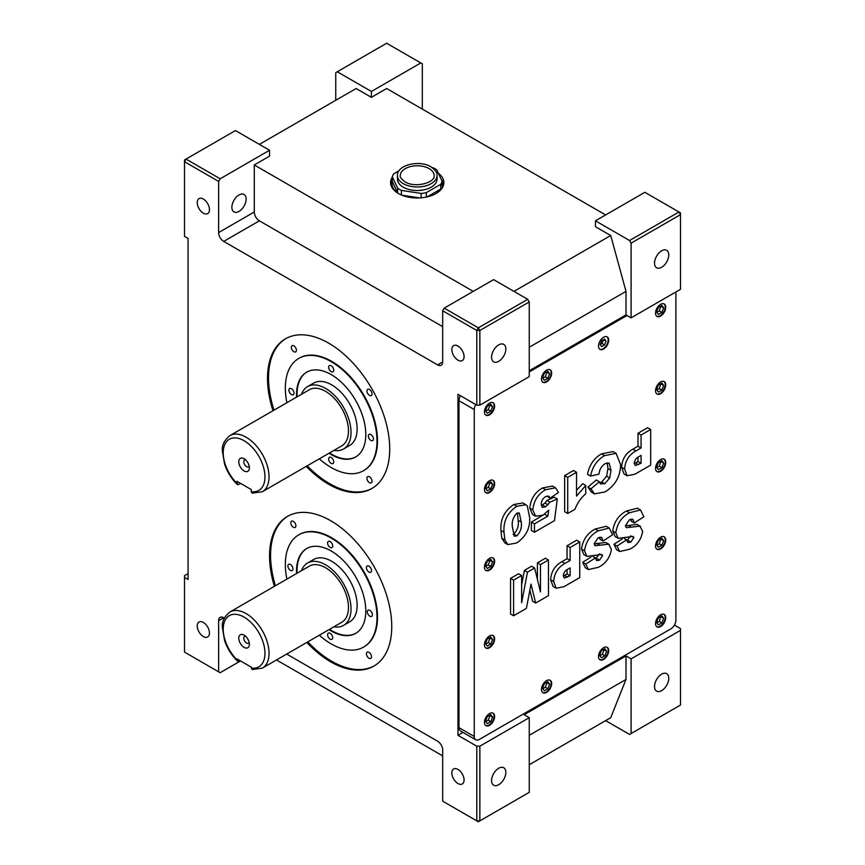 <?xml version="1.0" encoding="UTF-8"?>
<svg xmlns="http://www.w3.org/2000/svg" width="865" height="865" viewBox="0 0 865 865"><rect width="100%" height="100%" fill="white"/><g stroke="black" fill="none" stroke-linecap="round" stroke-linejoin="round"><path stroke-width="1.3" d="M434.144 175.552A16.922 9.774 0 0 0 429.191 168.643A16.922 9.774 0 0 0 410.745 166.523A16.922 9.774 0 0 0 400.3 175.552C399.5 176.547 401.057 178.633 404.961 181.801C414.746 188.321 435.473 182.764 434.144 175.552M403.22 187.164A19.809 11.429 0 0 0 424.802 189.64A19.809 11.429 0 0 0 437.03 179.077L437.03 175.552A19.809 11.429 180 0 1 424.802 186.105A19.809 11.429 180 0 1 403.22 183.629A19.809 11.429 180 0 1 397.424 175.552L397.424 179.077A19.809 11.429 0 0 0 403.22 187.164M398.992 170.783L393.705 173.833A25.204 14.554 0 0 0 392.321 176.828L397.608 188.213A25.204 14.554 0 0 0 399.403 189.359A25.204 14.554 0 0 0 401.392 190.397L401.392 194.982M442.242 187.9A25.204 14.554 0 0 0 442.426 186.126L442.426 183.78A25.204 14.554 0 0 0 442.123 181.531M401.392 190.397L421.125 193.446A25.204 14.554 0 0 0 426.304 192.646L440.739 184.31A25.204 14.554 0 0 0 442.123 181.326L436.836 169.94A25.204 14.554 0 0 0 435.041 168.783A25.204 14.554 0 0 0 433.051 167.745L432.219 167.615M442.123 181.326L442.123 186.029A25.204 14.554 0 0 0 442.426 183.78M441.939 180.915A25.204 14.554 0 0 0 441.107 179.12M440.739 184.31L440.739 189.013A25.204 14.554 0 0 1 435.538 193.771M426.304 192.646L426.304 197.069M421.125 193.446L421.125 197.826M392.321 177.13A26.642 15.386 0 0 0 390.58 182.602A26.642 15.386 0 0 0 398.387 193.479A26.642 15.386 0 0 0 427.418 196.82A26.642 15.386 0 0 0 443.864 182.602A26.642 15.386 0 0 0 438.382 173.249M392.321 180.655A26.642 15.386 0 0 0 390.753 184.364M244.092 458.72A7.493 4.325 -120 0 0 238.794 461.78A7.493 4.325 -120 0 0 244.092 470.949A7.493 4.325 -120 0 0 249.39 467.9A7.493 4.325 -120 0 0 244.092 458.72L244.092 458.72M245.541 459.791A3.957 2.281 -120 0 0 244.6 459.964A3.957 2.281 -120 0 0 243.995 463.143A3.957 2.281 -120 0 0 246.59 466.635A3.957 2.281 -120 0 0 248.569 466.83A3.957 2.281 -120 0 0 249.185 466.105M244.092 635.126A7.493 4.325 -120 0 0 238.794 638.175A7.493 4.325 -120 0 0 244.092 647.355A7.493 4.325 -120 0 0 249.39 644.295A7.493 4.325 -120 0 0 244.092 635.126L244.092 635.126M245.541 636.197A3.957 2.281 -120 0 0 244.6 636.37A3.957 2.281 -120 0 0 243.995 639.538A3.957 2.281 -120 0 0 246.59 643.03A3.957 2.281 -120 0 0 248.569 643.225A3.957 2.281 -120 0 0 249.185 642.5M401.879 195.176L419.622 197.923M392.321 176.828L392.321 181.531L397.608 192.917A25.204 14.554 0 0 1 392.018 183.78L392.018 186.126A25.204 14.554 0 0 0 392.202 187.9M392.321 181.531A25.204 14.554 0 0 0 392.018 183.78M203.351 199.069A8.639 4.985 -120 0 0 199.037 198.636A8.639 4.985 -120 0 0 197.707 205.567A8.639 4.985 -120 0 0 203.351 213.179A8.639 4.985 -120 0 0 207.676 213.612A8.639 4.985 -120 0 0 208.995 206.681A8.639 4.985 -120 0 0 203.351 199.069M457.963 346.065A8.639 4.985 -120 0 0 453.638 345.632A8.639 4.985 -120 0 0 452.319 352.563A8.639 4.985 -120 0 0 457.963 360.175A8.639 4.985 -120 0 0 462.278 360.608A8.639 4.985 -120 0 0 463.608 353.677A8.639 4.985 -120 0 0 457.963 346.065M203.351 622.422A8.639 4.985 -120 0 0 199.037 621.989A8.639 4.985 -120 0 0 197.707 628.92A8.639 4.985 -120 0 0 203.351 636.532A8.639 4.985 -120 0 0 207.676 636.964A8.639 4.985 -120 0 0 208.995 630.034A8.639 4.985 -120 0 0 203.351 622.422M457.963 769.418A8.639 4.985 -120 0 0 453.638 768.996A8.639 4.985 -120 0 0 452.319 775.916A8.639 4.985 -120 0 0 457.963 783.528A8.639 4.985 -120 0 0 462.278 783.96A8.639 4.985 -120 0 0 463.608 777.029A8.639 4.985 -120 0 0 457.963 769.418M368.977 652.329A3.601 2.076 -120 0 0 367.171 652.156A3.601 2.076 -120 0 0 366.619 655.043A3.601 2.076 -120 0 0 368.977 658.211A3.601 2.076 -120 0 0 370.771 658.395A3.601 2.076 -120 0 0 371.323 655.508A3.601 2.076 -120 0 0 368.977 652.329M293.354 521.368A3.601 2.076 -120 0 0 291.559 521.184A3.601 2.076 -120 0 0 291.008 524.071A3.601 2.076 -120 0 0 293.354 527.239A3.601 2.076 -120 0 0 295.16 527.423A3.601 2.076 -120 0 0 295.711 524.536A3.601 2.076 -120 0 0 293.354 521.368M368.977 566.197A3.601 2.076 -120 0 0 367.171 566.013A3.601 2.076 -120 0 0 366.619 568.9A3.601 2.076 -120 0 0 368.977 572.079A3.601 2.076 -120 0 0 370.771 572.252A3.601 2.076 -120 0 0 371.323 569.365A3.601 2.076 -120 0 0 368.977 566.197M369.485 476.82A3.601 2.076 -120 0 0 367.679 476.637A3.601 2.076 -120 0 0 367.128 479.524A3.601 2.076 -120 0 0 369.485 482.692A3.601 2.076 -120 0 0 371.28 482.875A3.601 2.076 -120 0 0 371.831 479.989A3.601 2.076 -120 0 0 369.485 476.82M293.873 345.849A3.601 2.076 -120 0 0 292.067 345.665A3.601 2.076 -120 0 0 291.516 348.552A3.601 2.076 -120 0 0 293.873 351.731A3.601 2.076 -120 0 0 295.668 351.904A3.601 2.076 -120 0 0 296.219 349.017A3.601 2.076 -120 0 0 293.873 345.849M369.485 389.499A3.601 2.076 -120 0 0 367.679 389.326A3.601 2.076 -120 0 0 367.128 392.213A3.601 2.076 -120 0 0 369.485 395.381A3.601 2.076 -120 0 0 371.28 395.565A3.601 2.076 -120 0 0 371.831 392.678A3.601 2.076 -120 0 0 369.485 389.499M333.922 626.79A36.006 20.792 -120 0 0 343.567 625.384A36.006 20.792 -120 0 0 349.092 596.526A36.006 20.792 -120 0 0 325.564 564.802A36.006 20.792 -120 0 0 307.562 563.018A36.006 20.792 -120 0 0 301.517 570.662M343.567 625.384L349.676 621.849A36.006 20.792 -120 0 0 355.201 593.001A36.006 20.792 -120 0 0 331.673 561.266A36.006 20.792 -120 0 0 313.671 559.482L307.562 563.018M333.922 450.395A36.006 20.792 -120 0 0 343.567 448.978A36.006 20.792 -120 0 0 349.092 420.131A36.006 20.792 -120 0 0 325.564 388.396A36.006 20.792 -120 0 0 307.562 386.612A36.006 20.792 -120 0 0 301.517 394.267M343.567 448.978L349.676 445.453A36.006 20.792 -120 0 0 355.201 416.606A36.006 20.792 -120 0 0 331.673 384.871A36.006 20.792 -120 0 0 313.671 383.087L307.562 386.612M329.014 629.623A48.97 28.275 -120 0 0 331.165 630.942A48.97 28.275 -120 0 0 355.656 633.375A48.97 28.275 -120 0 0 363.159 594.136A48.97 28.275 -120 0 0 331.165 550.983A48.97 28.275 -120 0 0 306.686 548.551A48.97 28.275 -120 0 0 296.608 573.495M306.934 548.41A48.97 28.275 -120 0 0 297.117 573.203M329.522 629.331A48.97 28.275 -120 0 0 331.673 630.65A48.97 28.275 -120 0 0 355.904 633.223M329.014 453.228A48.97 28.275 -120 0 0 331.165 454.547A48.97 28.275 -120 0 0 355.656 456.98A48.97 28.275 -120 0 0 363.159 417.73A48.97 28.275 -120 0 0 331.165 374.577A48.97 28.275 -120 0 0 306.686 372.155A48.97 28.275 -120 0 0 296.608 397.1M306.934 372.015A48.97 28.275 -120 0 0 297.117 396.808M329.522 452.936A48.97 28.275 -120 0 0 331.673 454.255A48.97 28.275 -120 0 0 355.904 456.828M290.424 564.499A3.601 2.076 -120 0 0 288.629 564.326A3.601 2.076 -120 0 0 288.077 567.213A3.601 2.076 -120 0 0 290.424 570.381A3.601 2.076 -120 0 0 292.229 570.565A3.601 2.076 -120 0 0 292.781 567.678A3.601 2.076 -120 0 0 290.424 564.499M330.149 633.299A3.601 2.076 -120 0 0 328.343 633.126A3.601 2.076 -120 0 0 327.792 636.002A3.601 2.076 -120 0 0 330.149 639.181A3.601 2.076 -120 0 0 331.944 639.354A3.601 2.076 -120 0 0 332.495 636.467A3.601 2.076 -120 0 0 330.149 633.299M369.863 610.366A3.601 2.076 -120 0 0 368.068 610.193A3.601 2.076 -120 0 0 367.517 613.069A3.601 2.076 -120 0 0 369.863 616.248A3.601 2.076 -120 0 0 371.669 616.421A3.601 2.076 -120 0 0 372.22 613.545A3.601 2.076 -120 0 0 369.863 610.366M330.149 541.577A3.601 2.076 -120 0 0 328.343 541.393A3.601 2.076 -120 0 0 327.792 544.28A3.601 2.076 -120 0 0 330.149 547.448A3.601 2.076 -120 0 0 331.944 547.632A3.601 2.076 -120 0 0 332.495 544.745A3.601 2.076 -120 0 0 330.149 541.577M331.165 457.488A3.601 2.076 -120 0 0 329.37 457.315A3.601 2.076 -120 0 0 328.819 460.191A3.601 2.076 -120 0 0 331.165 463.37A3.601 2.076 -120 0 0 332.971 463.543A3.601 2.076 -120 0 0 333.522 460.667A3.601 2.076 -120 0 0 331.165 457.488M291.451 388.699A3.601 2.076 -120 0 0 289.645 388.515A3.601 2.076 -120 0 0 289.094 391.402A3.601 2.076 -120 0 0 291.451 394.57A3.601 2.076 -120 0 0 293.246 394.754A3.601 2.076 -120 0 0 293.797 391.867A3.601 2.076 -120 0 0 291.451 388.699M331.165 365.765A3.601 2.076 -120 0 0 329.37 365.581A3.601 2.076 -120 0 0 328.819 368.468A3.601 2.076 -120 0 0 331.165 371.636A3.601 2.076 -120 0 0 332.971 371.82A3.601 2.076 -120 0 0 333.522 368.933A3.601 2.076 -120 0 0 331.165 365.765M370.88 434.554A3.601 2.076 -120 0 0 369.085 434.381A3.601 2.076 -120 0 0 368.533 437.268A3.601 2.076 -120 0 0 370.88 440.436A3.601 2.076 -120 0 0 372.685 440.62A3.601 2.076 -120 0 0 373.237 437.733A3.601 2.076 -120 0 0 370.88 434.554M319.304 635.234A64.81 37.422 -120 0 0 331.165 643.884A64.81 37.422 -120 0 0 363.57 647.096A64.81 37.422 -120 0 0 373.507 595.152A64.81 37.422 -120 0 0 331.165 538.041A64.81 37.422 -120 0 0 298.76 534.83A64.81 37.422 -120 0 0 286.899 579.107M363.83 646.944A64.81 37.422 -120 0 0 364.079 646.804A64.81 37.422 -120 0 0 374.015 594.861A64.81 37.422 -120 0 0 331.673 537.749A64.81 37.422 -120 0 0 299.268 534.538A64.81 37.422 -120 0 0 299.02 534.689M319.304 458.828A64.81 37.422 -120 0 0 331.165 467.489A64.81 37.422 -120 0 0 363.57 470.69A64.81 37.422 -120 0 0 373.507 418.757A64.81 37.422 -120 0 0 331.165 361.646A64.81 37.422 -120 0 0 298.76 358.434A64.81 37.422 -120 0 0 286.899 402.701M363.83 470.549A64.81 37.422 -120 0 0 364.079 470.398A64.81 37.422 -120 0 0 374.015 418.465A64.81 37.422 -120 0 0 331.673 361.354A64.81 37.422 -120 0 0 299.268 358.142A64.81 37.422 -120 0 0 299.02 358.294M306.805 642.446A86.413 49.889 -120 0 0 330.657 661.812A86.413 49.889 -120 0 0 373.864 666.093A86.413 49.889 -120 0 0 387.109 596.85A86.413 49.889 -120 0 0 330.657 520.698A86.413 49.889 -120 0 0 287.45 516.416A86.413 49.889 -120 0 0 274.4 586.319M287.959 516.135A86.413 49.889 -120 0 0 275.416 585.735M307.821 641.862A86.413 49.889 -120 0 0 331.673 661.228A86.413 49.889 -120 0 0 374.372 665.801M306.21 466.386A86.413 49.889 -120 0 0 328.624 484.238A86.413 49.889 -120 0 0 371.831 488.52A86.413 49.889 -120 0 0 385.076 419.276A86.413 49.889 -120 0 0 328.624 343.124A86.413 49.889 -120 0 0 285.407 338.842A86.413 49.889 -120 0 0 272.983 410.734M285.926 338.55A86.413 49.889 -120 0 0 274 410.151M307.226 465.803A86.413 49.889 -120 0 0 329.641 483.654A86.413 49.889 -120 0 0 372.339 488.228M660.633 393.694A7.201 4.163 120 0 0 665.336 387.347A7.201 4.163 120 0 0 664.234 381.573A7.201 4.163 120 0 0 660.633 381.93A7.201 4.163 120 0 0 655.919 388.277A7.201 4.163 120 0 0 657.032 394.051A7.201 4.163 120 0 0 660.633 393.694M656.784 393.889A7.201 4.163 120 0 0 660.114 393.402A7.201 4.163 120 0 0 664.752 387.282A7.201 4.163 120 0 0 663.963 381.443M489.536 492.477A7.201 4.163 120 0 0 494.239 486.13A7.201 4.163 120 0 0 493.137 480.356A7.201 4.163 120 0 0 489.536 480.713A7.201 4.163 120 0 0 484.832 487.06A7.201 4.163 120 0 0 485.935 492.834A7.201 4.163 120 0 0 489.536 492.477M485.687 492.672A7.201 4.163 120 0 0 489.028 492.174A7.201 4.163 120 0 0 493.656 486.065A7.201 4.163 120 0 0 492.866 480.226M489.536 414.854A7.201 4.163 120 0 0 494.239 408.507A7.201 4.163 120 0 0 493.137 402.744A7.201 4.163 120 0 0 489.536 403.101A7.201 4.163 120 0 0 484.832 409.448A7.201 4.163 120 0 0 485.935 415.211A7.201 4.163 120 0 0 489.536 414.854M485.687 415.049A7.201 4.163 120 0 0 489.028 414.562A7.201 4.163 120 0 0 493.656 408.453A7.201 4.163 120 0 0 492.866 402.614M660.633 316.082A7.201 4.163 120 0 0 665.336 309.735A7.201 4.163 120 0 0 664.234 303.961A7.201 4.163 120 0 0 660.633 304.318A7.201 4.163 120 0 0 655.919 310.665A7.201 4.163 120 0 0 657.032 316.439A7.201 4.163 120 0 0 660.633 316.082M656.784 316.266A7.201 4.163 120 0 0 660.114 315.779A7.201 4.163 120 0 0 664.752 309.67A7.201 4.163 120 0 0 663.963 303.831M489.536 570.089A7.201 4.163 120 0 0 494.239 563.742A7.201 4.163 120 0 0 493.137 557.968A7.201 4.163 120 0 0 489.536 558.325A7.201 4.163 120 0 0 484.832 564.672A7.201 4.163 120 0 0 485.935 570.446A7.201 4.163 120 0 0 489.536 570.089M485.687 570.284A7.201 4.163 120 0 0 489.028 569.797A7.201 4.163 120 0 0 493.656 563.677A7.201 4.163 120 0 0 492.866 557.838M489.536 647.701A7.201 4.163 120 0 0 494.239 641.354A7.201 4.163 120 0 0 493.137 635.591A7.201 4.163 120 0 0 489.536 635.948A7.201 4.163 120 0 0 484.832 642.295A7.201 4.163 120 0 0 485.935 648.058A7.201 4.163 120 0 0 489.536 647.701M485.687 647.896A7.201 4.163 120 0 0 489.028 647.409A7.201 4.163 120 0 0 493.656 641.3A7.201 4.163 120 0 0 492.866 635.451M489.536 725.324A7.201 4.163 120 0 0 494.239 718.977A7.201 4.163 120 0 0 493.137 713.203A7.201 4.163 120 0 0 489.536 713.56A7.201 4.163 120 0 0 484.832 719.907A7.201 4.163 120 0 0 485.935 725.681A7.201 4.163 120 0 0 489.536 725.324M485.687 725.508A7.201 4.163 120 0 0 489.028 725.021A7.201 4.163 120 0 0 493.656 718.912A7.201 4.163 120 0 0 492.866 713.074M546.561 381.93A7.201 4.163 120 0 0 551.264 375.583A7.201 4.163 120 0 0 550.162 369.82A7.201 4.163 120 0 0 546.561 370.166A7.201 4.163 120 0 0 541.858 376.513A7.201 4.163 120 0 0 542.961 382.287A7.201 4.163 120 0 0 546.561 381.93M542.723 382.125A7.201 4.163 120 0 0 546.053 381.638A7.201 4.163 120 0 0 550.691 375.518A7.201 4.163 120 0 0 549.902 369.679M603.597 349.006A7.201 4.163 120 0 0 608.3 342.659A7.201 4.163 120 0 0 607.198 336.885A7.201 4.163 120 0 0 603.597 337.242A7.201 4.163 120 0 0 598.894 343.589A7.201 4.163 120 0 0 599.996 349.363A7.201 4.163 120 0 0 603.597 349.006M599.748 349.2A7.201 4.163 120 0 0 603.089 348.714A7.201 4.163 120 0 0 607.717 342.594A7.201 4.163 120 0 0 606.938 336.755M660.633 471.306A7.201 4.163 120 0 0 665.336 464.959A7.201 4.163 120 0 0 664.234 459.185A7.201 4.163 120 0 0 660.633 459.542A7.201 4.163 120 0 0 655.919 465.889A7.201 4.163 120 0 0 657.032 471.663A7.201 4.163 120 0 0 660.633 471.306M656.784 471.501A7.201 4.163 120 0 0 660.114 471.014A7.201 4.163 120 0 0 664.752 464.894A7.201 4.163 120 0 0 663.963 459.055M660.633 626.541A7.201 4.163 120 0 0 665.336 620.194A7.201 4.163 120 0 0 664.234 614.42A7.201 4.163 120 0 0 660.633 614.777A7.201 4.163 120 0 0 655.919 621.124A7.201 4.163 120 0 0 657.032 626.898A7.201 4.163 120 0 0 660.633 626.541M656.784 626.736A7.201 4.163 120 0 0 660.114 626.238A7.201 4.163 120 0 0 664.752 620.129A7.201 4.163 120 0 0 663.963 614.291M660.633 548.918A7.201 4.163 120 0 0 665.336 542.571A7.201 4.163 120 0 0 664.234 536.808A7.201 4.163 120 0 0 660.633 537.165A7.201 4.163 120 0 0 655.919 543.512A7.201 4.163 120 0 0 657.032 549.275A7.201 4.163 120 0 0 660.633 548.918M656.784 549.113A7.201 4.163 120 0 0 660.114 548.626A7.201 4.163 120 0 0 664.752 542.517A7.201 4.163 120 0 0 663.963 536.678M603.597 659.465A7.201 4.163 120 0 0 608.3 653.118A7.201 4.163 120 0 0 607.198 647.344A7.201 4.163 120 0 0 603.597 647.701A7.201 4.163 120 0 0 598.894 654.048A7.201 4.163 120 0 0 599.996 659.822A7.201 4.163 120 0 0 603.597 659.465M599.748 659.66A7.201 4.163 120 0 0 603.089 659.173A7.201 4.163 120 0 0 607.717 653.053A7.201 4.163 120 0 0 606.938 647.215M546.561 692.389A7.201 4.163 120 0 0 551.264 686.042A7.201 4.163 120 0 0 550.162 680.279A7.201 4.163 120 0 0 546.561 680.636A7.201 4.163 120 0 0 541.858 686.983A7.201 4.163 120 0 0 542.961 692.746A7.201 4.163 120 0 0 546.561 692.389M542.723 692.584A7.201 4.163 120 0 0 546.053 692.097A7.201 4.163 120 0 0 550.691 685.988A7.201 4.163 120 0 0 549.902 680.139M498.694 361.354A10.077 5.817 120 0 0 505.29 352.466A10.077 5.817 120 0 0 503.744 344.389A10.077 5.817 120 0 0 498.694 344.886A10.077 5.817 120 0 0 492.109 353.774A10.077 5.817 120 0 0 493.656 361.851A10.077 5.817 120 0 0 498.694 361.354M239 194.949A10.077 5.817 -60 0 1 244.038 194.452A10.077 5.817 -60 0 1 245.584 202.529A10.077 5.817 -60 0 1 239 211.417A10.077 5.817 -60 0 1 233.961 211.914A10.077 5.817 -60 0 1 232.415 203.837A10.077 5.817 -60 0 1 239 194.949M498.694 784.706A10.077 5.817 120 0 0 505.29 775.818A10.077 5.817 120 0 0 503.744 767.742A10.077 5.817 120 0 0 498.694 768.239A10.077 5.817 120 0 0 492.109 777.127A10.077 5.817 120 0 0 493.656 785.204A10.077 5.817 120 0 0 498.694 784.706M341.772 445.864A32.405 18.706 -120 0 0 346.735 419.893A32.405 18.706 -120 0 0 325.564 391.337A32.405 18.706 -120 0 0 309.356 389.737L229.928 435.592A32.405 18.706 60 0 1 246.125 437.203A32.405 18.706 60 0 1 267.296 465.759A32.405 18.706 60 0 1 262.333 491.731L341.772 445.864M341.772 622.259A32.405 18.706 -120 0 0 346.735 596.299A32.405 18.706 -120 0 0 325.564 567.743A32.405 18.706 -120 0 0 309.356 566.132L229.928 611.998A32.405 18.706 60 0 1 246.125 613.599A32.405 18.706 60 0 1 267.296 642.154A32.405 18.706 60 0 1 262.333 668.126L341.772 622.259M661.649 690.627A10.077 5.817 120 0 0 668.234 681.75A10.077 5.817 120 0 0 666.688 673.662A10.077 5.817 120 0 0 661.649 674.17A10.077 5.817 120 0 0 655.065 683.047A10.077 5.817 120 0 0 656.611 691.124A10.077 5.817 120 0 0 661.649 690.627M661.649 267.274A10.077 5.817 120 0 0 668.234 258.386A10.077 5.817 120 0 0 666.688 250.309A10.077 5.817 120 0 0 661.649 250.807A10.077 5.817 120 0 0 655.065 259.695A10.077 5.817 120 0 0 656.611 267.772A10.077 5.817 120 0 0 661.649 267.274M420.79 62.95L371.399 91.463L337.274 71.763L386.666 43.25L422.315 63.826L422.315 109.109M674.408 625.092L680.485 628.596L680.485 630.358L631.093 658.881L631.093 733.552L680.485 705.04L680.485 630.358M252.202 669.575L251.218 667.11L236.956 658.881L237.399 661.065L239.897 660.568M252.202 493.18L251.218 491.612L251.218 489.536L236.956 481.297L237.399 484.67L240.913 483.589M475.75 404.55A7.201 4.163 120 0 0 474.258 409.567L474.258 736.493A7.201 4.163 120 0 0 475.75 739.791A7.201 4.163 120 0 0 479.351 739.434L670.808 628.887A7.201 4.163 120 0 0 675.9 620.064L675.9 293.149A7.201 4.163 120 0 0 675.803 292.024M627.017 315.487L529.25 371.939M627.103 475.75L624.054 473.988L621.578 467.316C622.097 459.164 625.849 453.119 632.834 449.205L638.002 446.221L638.002 433.268L647.626 427.71L650.685 429.473L650.685 465.111L634.91 474.215L627.103 475.75L624.627 469.079C625.146 460.926 628.898 454.882 635.894 450.968L641.062 447.983L641.062 435.03L650.685 429.473M634.25 522.979L633.148 519.746L629.309 519.811L625.427 525.715L626.303 527.682L639.97 526.147L642.663 531.391C641.149 539.814 636.802 545.761 629.634 549.243L619.664 551.513L617.015 546.042L626.628 539.868L627.904 542.582L630.834 542.074L633.85 537.543L633.148 536.419L618.172 538.344L615.123 536.581L612.755 531.045C614.063 521.811 618.626 515.129 626.444 510.999L637.473 508.22L640.533 509.982L643.863 516.773L634.25 522.979L631.191 521.217L630.78 519.184M625.438 525.942L636.91 524.374L640.511 526.417L636.91 524.374M619.664 551.513L616.604 549.751L613.955 544.28L622.313 538.917M626.811 540.776L630.79 535.781M602.981 541.025L601.889 537.792L598.05 537.857L594.168 543.761L595.044 545.729L608.701 544.193L611.404 549.448C609.89 557.86 605.543 563.818 598.375 567.289L588.405 569.559L585.746 564.088L595.369 557.925L596.645 560.628L599.575 560.12L602.581 555.59L601.878 554.476L586.913 556.39L583.853 554.627L581.496 549.091C582.805 539.868 587.367 533.186 595.185 529.045L606.214 526.277L609.274 528.039L612.604 534.819L602.981 541.025L599.932 539.263L599.51 537.23M594.179 543.999L605.651 542.431L609.252 544.474L605.651 542.431M588.405 569.559L585.346 567.797L582.696 562.326L591.054 556.963M595.553 558.822L599.532 553.827M556.163 588.232L553.113 586.459L550.627 579.799C551.156 571.635 554.908 565.602 561.893 561.688L567.062 558.704L567.062 545.739L576.685 540.192L579.734 541.955L579.734 577.593L563.969 586.697L556.163 588.232L553.687 581.561C554.205 573.409 557.957 567.364 564.953 563.45L570.121 560.466L570.121 547.513L579.734 541.955M537.403 579.399L537.403 562.866L545.426 558.239L548.475 560.001L548.475 595.639L535.64 603.046L532.591 601.283L529.867 590.135M535.64 603.046L531.024 584.091L526.396 608.387L513.605 615.772L510.555 614.009L510.555 578.371L518.567 573.744L521.627 575.506L521.627 602.786L527.466 572.133L524.406 570.37L531.564 566.24L534.624 568.002L540.463 591.92L540.463 564.629L537.403 562.866M521.627 585L524.406 570.37M507.842 544.615L504.792 542.852L501.808 538.225L500.932 530.483C500.175 519.497 504.457 510.837 513.778 504.522L522.817 502.943L525.866 504.706L527.239 505.874L529.639 517.324C530.288 528.234 525.942 536.787 516.6 542.982L507.842 544.615L504.868 539.987L503.992 532.256C503.225 521.26 507.506 512.599 516.827 506.285L525.866 504.706M541.36 505.593L544.993 503.052L546.907 500.424L554.238 497.191L557.298 498.954L554.487 520.644L534.451 532.213L531.391 530.45L531.391 522.125L544.896 513.983M534.451 532.213L534.451 523.887L547.891 516.124L548.713 510.177L543.155 515.151L535.554 516.2L532.505 514.437L529.791 508.198C530.645 499.116 534.862 492.38 542.463 487.968L552.497 486.054L555.546 487.817L558.498 492.412L550.075 498.197L546.929 496.034M585.746 485.47L585.746 493.807C580.945 497.883 577.333 503.052 574.933 509.312L567.71 513.475L564.661 511.712L564.661 475.609L573.473 470.517L576.533 472.279L576.533 496.11L585.746 485.47L582.696 483.708L576.533 490.206M599.726 482.735L601.737 481.967L606.657 476.193L607.944 468.581L607.23 462.797M600.288 483.665L604.797 483.73L609.706 477.956L611.004 470.344L609.133 463.067L605.1 463.651C601.543 466.051 599.499 469.544 598.98 474.139L590.557 476.074L587.508 474.312C589.389 464.927 594.06 458.115 601.499 453.876L613.047 451.573L616.096 453.336L620.616 464.732C620.324 476.572 615.134 485.633 605.057 491.915L594.504 493.872L590.957 488.833L587.908 487.06L596.32 480.01L599.38 481.773L600.905 484.151M594.504 493.872L591.455 492.109L587.908 487.06M527.726 299.322L493.601 279.622L444.21 308.135L478.334 327.835L527.726 299.322L529.25 301.961L479.859 330.484L479.859 405.155L476.799 405.155L457.963 394.278L457.963 735.315L476.799 746.192L479.859 746.192L479.859 820.863L529.25 792.351L529.25 717.68L479.859 746.192M462.98 732.417L457.963 735.315M460.472 395.727A7.201 4.163 120 0 0 458.98 400.744L458.98 727.67A7.201 4.163 120 0 0 460.472 730.968L475.75 739.791M188.073 573.614L184.515 575.679L184.515 577.442L188.073 579.496L188.073 238.459L184.515 236.404L184.515 161.733L186.04 159.084L220.153 178.785L218.629 181.423L218.629 232.577A7.201 4.163 -120 0 0 223.721 241.4L437.593 364.879A7.201 4.163 -120 0 0 441.193 365.235A7.201 4.163 -120 0 0 442.685 361.938L442.685 310.784L444.21 308.135M529.25 301.961L529.25 376.643L479.859 405.155M473.242 291.375L254.278 164.966L269.556 156.143L269.556 150.261L235.431 130.561L184.515 159.96L184.515 161.733L218.629 181.423M269.556 150.261L220.153 178.785M254.278 164.966L254.278 212.001A7.201 4.163 -120 0 0 259.37 220.824L442.685 326.656M240.524 660.936L220.153 672.7L218.629 671.813L218.629 620.659A7.201 4.163 -120 0 1 220.121 617.361A7.201 4.163 -120 0 1 223.721 617.718L218.629 620.659M476.799 746.192L476.799 820.863L478.334 821.75L479.859 820.863L476.799 820.863L442.685 801.174L442.685 750.02A7.201 4.163 -120 0 0 437.593 741.197L286.683 654.07M529.25 735.315L626.001 679.457L610.722 717.68L529.25 764.714M276.497 659.952L442.685 755.891M259.37 144.379L356.121 88.522L371.399 97.345L386.666 88.522L605.63 214.942M513.972 291.375L610.722 235.518L626.001 291.386L529.25 347.243M595.444 220.824L629.569 240.524L678.96 212.001L644.847 192.3L595.444 220.824L595.444 226.706L610.722 235.518M631.093 243.162L680.485 214.65L680.485 212.887L678.96 212.001L680.485 214.65L680.485 289.321L631.093 317.844L631.093 243.162L629.569 240.524M335.75 100.286L335.75 72.649L337.274 71.763M605.63 720.621L629.569 734.439L631.093 733.552M476.799 405.155L476.799 330.484L442.685 310.784M184.515 577.442L184.515 652.113L218.629 671.813M224.403 618.107L223.721 617.718M631.093 317.844L626.001 314.903L529.25 370.761M529.25 717.68L524.158 714.739L626.001 655.94L631.093 658.881M371.399 91.463L371.399 97.345M626.001 679.457L626.001 655.94M626.001 314.903L626.001 291.386M547.815 688.724L549.578 684.183L547.815 681.674L544.29 683.707L542.528 688.259L544.29 690.767L547.815 688.724L545.274 687.253L547.037 682.712L549.578 684.183M604.851 655.8L606.614 651.259L604.851 648.739L601.326 650.783L599.564 655.324L601.326 657.832L604.851 655.8L602.31 654.329L604.073 649.788L606.614 651.259M658.351 540.236L656.589 544.788L658.351 547.296L661.887 545.253L663.65 540.712L661.887 538.203L658.351 540.236M658.351 617.859L656.589 622.4L658.351 624.908L661.887 622.876L663.65 618.324L661.887 615.815L658.351 617.859M658.351 462.624L656.589 467.165L658.351 469.684L661.887 467.641L663.65 463.099L661.887 460.591L658.351 462.624M604.559 344.919L606.03 341.134L604.559 339.037L601.618 340.734L600.148 344.529L601.618 346.616L604.559 344.919L602.008 343.448L603.478 339.664L606.03 341.134M547.815 378.264L549.578 373.723L547.815 371.215L544.29 373.248L542.528 377.789L544.29 380.308L547.815 378.264L545.274 376.794L547.037 372.253L549.578 373.723M490.79 721.659L492.553 717.107L490.79 714.598L487.255 716.631L485.492 721.183L487.255 723.691L490.79 721.659L488.238 720.188L490.001 715.636L492.553 717.107M490.79 644.036L492.553 639.495L490.79 636.986L487.255 639.019L485.492 643.571L487.255 646.079L490.79 644.036L488.238 642.565L490.001 638.024L492.553 639.495M490.79 566.424L492.553 561.882L490.79 559.363L487.255 561.407L485.492 565.948L487.255 568.456L490.79 566.424L488.238 564.953L490.001 560.412L492.553 561.882M658.351 307.389L656.589 311.941L658.351 314.449L661.887 312.416L663.65 307.864L661.887 305.356L658.351 307.389M490.79 411.189L492.553 406.647L490.79 404.139L487.255 406.172L485.492 410.724L487.255 413.232L490.79 411.189L488.238 409.729L490.001 405.177L492.553 406.647M490.79 488.812L492.553 484.259L490.79 481.751L487.255 483.795L485.492 488.336L487.255 490.844L490.79 488.812L488.238 487.341L490.001 482.789L492.553 484.259M658.351 385.012L656.589 389.553L658.351 392.061L661.887 390.029L663.65 385.476L661.887 382.968L658.351 385.012M599.856 655.746L602.31 654.329M542.82 688.67L545.274 687.253M485.784 721.605L488.238 720.188M485.784 643.982L488.238 642.565M485.784 566.37L488.238 564.953M542.82 378.21L545.274 376.794M600.148 344.529L602.008 343.448M656.881 467.587L659.335 466.17L660.806 461.207M661.098 461.629L663.65 463.099M659.335 466.17L661.887 467.641M656.881 545.199L659.335 543.793L660.806 538.819M661.098 539.241L663.65 540.712M659.335 543.793L661.887 545.253M656.881 622.822L659.335 621.405L660.806 616.442M661.098 616.853L663.65 618.324M659.335 621.405L661.887 622.876M485.784 411.135L488.238 409.729M656.881 312.362L659.335 310.946L660.806 305.983M661.098 306.394L663.65 307.864M659.335 310.946L661.887 312.416M656.881 389.974L659.335 388.558L660.806 383.595M661.098 384.006L663.65 385.476M659.335 388.558L661.887 390.029M485.784 488.757L488.238 487.341M540.463 564.629L548.475 560.001M527.466 572.133L534.624 568.002M513.605 615.772L513.605 580.134L510.555 578.371M513.605 580.134L521.627 575.506M570.121 567.873L567.948 569.127C565.277 570.413 563.731 572.598 563.31 575.701L564.261 578.036L570.121 575.733L570.121 567.873M570.121 547.513L567.062 545.739M570.121 560.466L567.062 558.704M564.953 563.45L561.893 561.688M553.687 581.561L550.627 579.799M570.121 575.733L567.062 573.971L567.062 569.667M563.32 576.058L567.062 573.971M586.913 556.39L584.545 550.854C585.854 541.631 590.427 534.948 598.234 530.807L595.185 529.045M598.234 530.807L609.274 528.039M584.545 550.854L581.496 549.091M602.581 555.59L600.634 554.465M599.575 560.12L596.515 558.357M595.369 557.925L593.087 556.606M585.746 564.088L582.696 562.326M601.391 537.403L600.84 537.187M618.172 538.344L615.815 532.808C617.123 523.585 621.686 516.902 629.504 512.761L626.444 510.999M629.504 512.761L640.533 509.982M615.815 532.808L612.755 531.045M633.85 537.543L631.904 536.419M630.834 542.074L627.785 540.311M626.628 539.868L624.357 538.56M617.015 546.042L613.955 544.28M632.661 519.357L632.099 519.13M521.227 522.071L519.303 512.945L516.848 513.226C513.064 517.313 511.583 521.876 512.404 526.904L514.275 536.203L516.892 535.868C520.622 531.748 522.06 527.142 521.227 522.071L518.167 520.308L517.465 512.923M516.827 506.285L513.778 504.522M503.992 532.256L500.932 530.483M504.868 539.987L501.808 538.225M516.892 535.868L513.842 534.105C517.562 529.975 519 525.379 518.167 520.308M513.096 534.473L513.842 534.105M550.075 498.197L548.929 496.164L545.61 496.607C542.809 498.413 541.36 500.965 541.263 504.263L542.301 507.333L545.62 506.793L549.956 502.187L546.907 500.424M549.956 502.187L557.298 498.954M548.042 504.814L544.993 503.052M545.62 506.793L542.56 505.03M535.554 516.2L532.84 509.961C533.694 500.878 537.922 494.142 545.512 489.731L542.463 487.968M545.512 489.731L555.546 487.817M532.84 509.961L529.791 508.198M547.891 516.124L544.842 514.361M534.451 523.887L531.391 522.125M567.71 513.475L567.71 477.372L564.661 475.609M567.71 477.372L576.533 472.279M611.004 470.344L607.944 468.581M609.706 477.956L606.657 476.193M604.797 483.73L601.737 481.967M590.957 488.833L599.38 481.773M590.557 476.074C592.449 466.689 597.11 459.888 604.559 455.639L601.499 453.876M604.559 455.639L616.096 453.336M641.062 455.39L638.889 456.644C636.218 457.931 634.672 460.126 634.25 463.218L635.202 465.554L641.062 463.262L641.062 455.39M641.062 435.03L638.002 433.268M641.062 447.983L638.002 446.221M635.894 450.968L632.834 449.205M624.627 469.079L621.578 467.316M641.062 463.262L638.002 461.499L638.002 457.185M634.261 463.575L638.002 461.499M478.334 327.835L476.799 330.484L479.859 330.484L478.334 327.835M443.691 184.364A26.642 15.386 0 0 0 441.399 179.661M397.608 188.213L397.608 192.917M427.105 196.885L440.739 189.013M251.218 668.007A29.529 17.051 -120 0 0 260.841 636.51A29.529 17.051 -120 0 0 227.344 617.178A29.529 17.051 -120 0 0 236.956 659.779M251.218 491.612A29.529 17.051 -120 0 0 260.841 460.115A29.529 17.051 -120 0 0 227.344 440.772A29.529 17.051 -120 0 0 236.956 483.384M254.278 212.001L218.629 232.577M442.685 361.938L437.593 364.879M259.37 220.824L223.721 241.4M474.258 736.493L458.98 727.67M474.258 409.567L458.98 400.744M567.591 577.193L564.542 575.43M599.759 545.069L596.699 543.307M631.018 527.023L627.958 525.26M638.532 464.71L635.483 462.948M437.03 175.552C437.528 173.011 435.495 170.102 430.932 166.804C419.622 159.711 396.894 164.782 397.424 175.552M252.169 493.169L262.333 491.731M229.928 435.592C224.284 440.177 221.764 445.345 222.37 451.087L224.586 464.191C227.333 472.106 231.604 478.94 237.399 484.67M252.169 669.564L262.333 668.126M229.928 611.998C224.284 616.583 221.764 621.74 222.37 627.482L224.586 640.587C227.333 648.512 231.604 655.335 237.399 661.065"/></g></svg>
